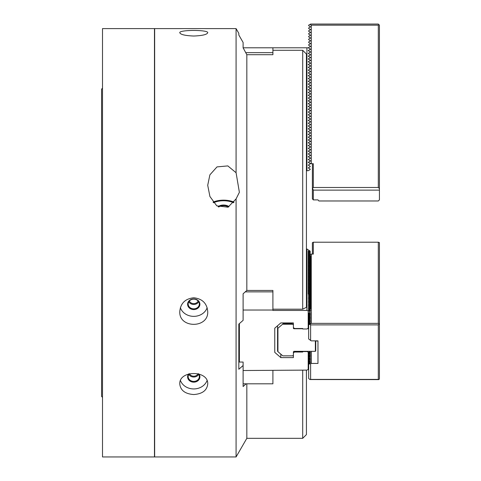 <?xml version="1.0" encoding="UTF-8"?>
<svg xmlns="http://www.w3.org/2000/svg" width="481" height="481" viewBox="0 0 481 481"><rect width="100%" height="100%" fill="white"/><g stroke="black" fill="none" stroke-linecap="round" stroke-linejoin="round"><path stroke-width="0.72" d="M236.081 172.721L227.82 165.903L217.003 166.901L209.878 174.856L207.72 185.281L209.92 196.513L216.781 205.844L228.018 207.191L236.081 198.893L236.081 456.95L154.648 456.95L154.648 28.607L236.081 28.607L236.081 172.721L239.382 192.316L236.081 198.893M193.753 394.54C202.303 393.933 206.962 390.452 207.72 384.085C208.712 370.057 178.8 370.039 179.786 384.085C180.549 390.452 185.203 393.933 193.753 394.54M193.753 297.769C202.303 298.725 206.962 303.301 207.72 311.508C208.712 328.601 178.8 328.619 179.786 311.508C180.549 303.301 185.203 298.725 193.753 297.769M193.753 36.027C202.303 35.678 206.962 34.59 207.72 32.75C208.712 29.684 178.8 29.678 179.786 32.75C180.549 34.59 185.203 35.678 193.753 36.027M236.081 28.607L238.823 33.363L238.823 34.993L243.109 42.472L243.109 47.793L306.926 47.793L306.926 170.713L308.195 170.713L310.155 169.583L310.155 169.047L308.195 167.917L310.155 166.787L310.155 166.252L308.195 165.121L310.155 163.997L310.155 163.456L308.195 162.331L310.155 161.201L310.155 160.666L308.195 159.536L310.155 158.405L310.155 157.87L308.195 156.74L310.155 155.616L310.155 155.08L308.195 153.95L310.155 152.82L310.155 152.285L308.195 151.154L310.155 150.024L310.155 149.489L308.195 148.364L310.155 147.234L310.155 146.699L308.195 145.569L310.155 144.438L310.155 143.903L308.195 142.773L310.155 141.648L310.155 141.107L308.195 139.983L310.155 138.853L310.155 138.318L308.195 137.187L310.155 136.057L310.155 135.522L308.195 134.391L310.155 133.267L310.155 132.732L308.195 131.602L310.155 130.471L310.155 129.936L308.195 128.806L310.155 127.675L310.155 127.14L308.195 126.016L310.155 124.886L310.155 124.351L308.195 123.22L310.155 122.09L310.155 121.555L308.195 120.424L310.155 119.3L310.155 118.765L308.195 117.635L310.155 116.504L310.155 115.969L308.195 114.839L310.155 113.708L310.155 113.173L308.195 112.049L310.155 110.919L310.155 110.383L308.195 109.253L310.155 108.123L310.155 107.588L308.195 106.457L310.155 105.327L310.155 104.792L308.195 103.668L310.155 102.537L310.155 102.002L308.195 100.872L310.155 99.741L310.155 99.206L308.195 98.076L310.155 96.952L310.155 96.416L308.195 95.286L310.155 94.156L310.155 93.621L308.195 92.49L310.155 91.36L310.155 90.825L308.195 89.7L310.155 88.57L310.155 88.035L308.195 86.905L310.155 85.774L310.155 85.239L308.195 84.109L310.155 82.985L310.155 82.443L308.195 81.319L310.155 80.189L310.155 79.654L308.195 78.523L310.155 77.393L310.155 76.858L308.195 75.727L310.155 74.603L310.155 74.068L308.195 72.938L310.155 71.807L310.155 71.272L308.195 70.142L310.155 69.011L310.155 68.476L308.195 67.352L310.155 66.222L310.155 65.687L308.195 64.556L310.155 63.426L310.155 62.891L308.195 61.76L310.155 60.636L310.155 60.101L308.195 58.971L310.155 57.84L310.155 57.305L308.195 56.175L310.155 55.044L310.155 54.509L308.195 53.385L310.155 52.255L310.155 51.72L308.195 50.589L310.155 49.459L310.155 48.924L308.195 47.793L306.926 47.793M243.109 47.793L246.831 54.708L246.831 290.446L272.907 290.446L272.907 310.437L306.926 310.437L306.926 248.978L310.155 251.154L310.155 252.549L308.195 251.01L310.155 251.425M243.109 48.01L243.109 42.472L238.823 34.993M236.081 456.95L246.831 438.329L246.831 383.808M246.831 290.446L243.109 293.795L243.109 320.352L238.823 324.092L238.823 369.252L243.109 365.512L243.109 386.538L246.146 383.808M246.831 438.329L302.705 438.329L306.427 434.602L306.427 370.111M302.705 438.329L302.705 370.111M243.109 365.512L243.109 362.043L239.382 362.043L239.382 323.605M238.823 345.947L239.382 345.947M207.004 380.669A13.967 12.097 0 0 1 193.753 388.937A13.967 12.097 0 0 1 180.507 380.669M198.9 373.923A6.145 5.321 0 0 1 197.793 380.856A6.145 5.321 0 0 1 189.718 380.856A6.145 5.321 0 0 1 188.612 373.929M198.304 373.749A5.586 4.84 0 0 1 199.344 376.563A5.586 4.84 0 0 1 193.753 381.403A5.586 4.84 0 0 1 188.167 376.563A5.586 4.84 0 0 1 189.207 373.749M198.737 374.374A5.586 4.84 0 0 1 193.753 377.026A5.586 4.84 0 0 1 188.774 374.374M198.076 373.689A4.654 4.034 0 0 1 193.753 376.22A4.654 4.034 0 0 1 189.436 373.689M306.427 54.076L306.427 307.293L302.705 309.187L302.705 50.295L306.427 54.076M272.907 309.187L302.705 309.187M272.907 50.295L302.705 50.295M246.831 54.708L272.907 54.708L272.907 47.793M180.363 307.702A13.967 12.097 180 0 0 193.753 316.36A13.967 12.097 180 0 0 207.149 307.702M193.753 309.584A6.145 5.321 180 0 0 199.08 301.605A6.145 5.321 180 0 0 188.432 301.605A6.145 5.321 180 0 0 193.753 309.584M193.753 308.826A5.586 4.84 180 0 0 199.344 303.986A5.586 4.84 180 0 0 193.753 299.146A5.586 4.84 180 0 0 188.167 303.986A5.586 4.84 180 0 0 193.753 308.826M188.774 301.797A5.586 4.84 180 0 0 193.753 304.449A5.586 4.84 180 0 0 198.737 301.797M189.376 300.98A4.654 4.034 180 0 0 193.753 303.643A4.654 4.034 180 0 0 198.136 300.98M213.071 202.134A15.831 7.912 180 0 1 234.031 202.134M233.67 202.597A14.899 7.449 0 0 0 213.432 202.597M245.695 52.657L272.907 52.657M306.427 170.713L306.926 170.713M102.501 88.203L101.569 89.135L101.569 396.422L102.501 397.354M102.501 28.607L102.501 456.95L154.461 456.95L154.461 28.607L102.501 28.607M312.385 163.726L312.385 198.821L313.317 199.898L317.971 199.898L318.903 200.974L378.313 200.974L379.431 199.855L379.431 25.168L378.872 24.609L378.313 25.168L378.313 187.488L313.317 187.488L313.317 163.726L311.267 163.726L311.267 25.168L378.313 25.168M378.872 24.609L378.313 24.05L310.618 24.05L308.664 25.18L308.664 25.715L310.618 26.846L308.664 27.97L308.664 28.505L310.618 29.636L308.664 30.766L308.664 31.301L310.618 32.431L308.664 33.562L308.664 34.097L310.618 35.221L308.664 36.352L308.664 36.887L310.618 38.017L308.664 39.147L308.664 39.682L310.618 40.813L308.664 41.937L308.664 42.478L310.618 43.603L308.664 44.733L308.664 45.268L310.618 46.398L308.664 47.529L308.664 48.064L310.618 49.194L308.664 50.319L308.664 50.854L310.618 51.984L308.664 53.114L308.664 53.65L310.618 54.78L308.664 55.91L308.664 56.445L310.618 57.57L308.664 58.7L308.664 59.235L310.618 60.365L308.664 61.496L308.664 62.031L310.618 63.161L308.664 64.286L308.664 64.827L310.618 65.951L308.664 67.081L308.664 67.617L310.618 68.747L308.664 69.877L308.664 70.412L310.618 71.543L308.664 72.667L308.664 73.202L310.618 74.333L308.664 75.463L308.664 75.998L310.618 77.128L308.664 78.259L308.664 78.794L310.618 79.918L308.664 81.049L308.664 81.584L310.618 82.714L308.664 83.844L308.664 84.379L310.618 85.51L308.664 86.634L308.664 87.169L310.618 88.3L308.664 89.43L308.664 89.965L310.618 91.095L308.664 92.226L308.664 92.761L310.618 93.885L308.664 95.016L308.664 95.551L310.618 96.681L308.664 97.811L308.664 98.346L310.618 99.477L308.664 100.601L308.664 101.142L310.618 102.267L308.664 103.397L308.664 103.932L310.618 105.062L308.664 106.193L308.664 106.728L310.618 107.858L308.664 108.983L308.664 109.518L310.618 110.648L308.664 111.778L308.664 112.314L310.618 113.444L308.664 114.574L308.664 115.109L310.618 116.234L308.664 117.364L308.664 117.899L310.618 119.029L308.664 120.16L308.664 120.695L310.618 121.825L308.664 122.95L308.664 123.491L310.618 124.615L308.664 125.745L308.664 126.281L310.618 127.411L308.664 128.541L308.664 129.076L310.618 130.207L308.664 131.331L308.664 131.866L310.618 132.996L308.664 134.127L308.664 134.662L310.618 135.792L308.664 136.923L308.664 137.458L310.618 138.582L308.664 139.712L308.664 140.248L310.618 141.378L308.664 142.508L308.664 143.043L310.618 144.174L308.664 145.298L308.664 145.833L310.618 146.964L308.664 148.094L308.664 148.629L310.618 149.759L308.664 150.89L308.664 151.425L310.618 152.549L308.664 153.679L308.664 154.215L310.618 155.345L308.664 156.475L308.664 157.01L310.618 158.141L308.664 159.271L308.664 159.806L310.618 160.931L308.664 162.061L308.664 162.596L311.267 163.726M378.313 187.488L379.431 188.606M311.267 25.168L309.974 24.423M313.317 199.898L313.317 190.133L379.431 190.133M312.385 188.071L313.317 190.133M313.317 187.488L312.608 188.197M310.618 132.996L310.155 132.996M315.74 340.855L315.74 350.823L315.368 351.328L294.138 351.328A0.746 0.643 180 0 0 293.392 351.972L293.392 357.611L280.82 357.611L274.765 352.369L274.765 328.174L274.765 352.369M308.664 328.751L307.389 328.751M302.705 328.751L294.138 328.751A0.746 0.643 0 0 1 293.392 328.102L293.392 322.931L280.82 322.931L274.765 328.174M283.147 322.931L283.147 323.725L292.274 323.725L293.392 324.879L293.392 322.931M292.274 323.725L292.274 322.931M283.147 323.725L277.561 328.565L277.561 325.757M277.934 328.427L277.934 351.653L277.561 351.142L277.561 328.565M292.646 324.236L282.774 324.236M293.392 355.2L292.646 355.844L282.774 355.844L277.934 351.653M315.368 351.328L315.368 340.855M292.646 355.844L282.774 355.844M310.155 311.772L308.664 313.215L308.664 338.985L311.267 340.855L317.971 340.855L317.971 363.438L317.971 340.855M311.267 254.082L311.267 323.364L378.313 323.364L378.313 242.202L313.317 242.202L313.317 254.082L311.267 254.082L309.788 255.062M378.313 242.202L379.431 242.61L379.431 324.326L378.313 323.364M379.431 324.326L379.431 378.842L378.872 379.605L309.974 379.539L308.664 378.499L308.664 364.171L311.267 363.438L317.971 363.438M312.385 254.082L312.385 242.719L313.317 242.202M311.267 323.364L309.974 324.38L308.664 324.657M309.788 256.457L310.618 255.802L310.155 255.904M309.788 257.852L310.618 257.203L310.155 257.299M309.788 259.253L310.618 258.598L310.155 258.694M309.788 260.648L310.618 259.993L310.155 260.095M309.788 262.043L310.618 261.393L310.155 261.49M309.788 263.438L310.618 262.788L310.155 262.885M309.788 264.839L310.618 264.183L310.155 264.285M309.788 266.233L310.618 265.584L310.155 265.68M309.788 267.628L310.618 266.979L310.155 267.075M309.788 269.029L310.618 268.374L310.155 268.476M309.788 270.424L310.618 269.775L310.155 269.871M309.788 271.819L310.618 271.17L310.155 271.266M309.788 273.22L310.618 272.565L310.155 272.667M309.788 274.615L310.618 273.96L310.155 274.062M309.788 276.01L310.618 275.36L310.155 275.457M309.788 277.411L310.618 276.755L310.155 276.852M309.788 278.806L310.618 278.15L310.155 278.252M309.788 280.201L310.618 279.551L310.155 279.647M309.788 281.595L310.618 280.946L310.155 281.042M309.788 282.996L310.618 282.341L310.155 282.443M309.788 284.391L310.618 283.742L310.155 283.838M309.788 285.786L310.618 285.137L310.155 285.233M309.788 287.187L310.618 286.532L310.155 286.634M309.788 288.582L310.618 287.933L310.155 288.029M309.788 289.977L310.618 289.328L310.155 289.424M309.788 291.378L310.618 290.722L310.155 290.825M309.788 292.773L310.618 292.123L310.155 292.22M309.788 294.168L310.618 293.518L310.155 293.614M309.788 295.568L310.618 294.913L310.155 295.009M309.788 296.963L310.618 296.308L310.155 296.41M309.788 298.358L310.618 297.709L310.155 297.805M309.788 299.759L310.618 299.104L310.155 299.2M309.788 301.154L310.618 300.499L310.155 300.601M309.788 302.549L310.618 301.9L310.155 301.996M309.788 303.944L310.618 303.295L310.155 303.391M309.788 305.345L310.618 304.689L310.155 304.792M309.788 306.74L310.618 306.09L310.155 306.187M309.788 308.135L310.618 307.485L310.155 307.581M309.788 309.536L310.618 308.88L310.155 308.982M309.788 310.93L310.618 310.281L310.155 310.377M308.664 314.616L310.618 313.071L308.664 313.486M308.664 316.011L310.618 314.466L308.664 314.881M308.664 317.406L310.618 315.867L308.664 316.282M308.664 318.807L310.618 317.262L308.664 317.676M308.664 320.202L310.618 318.656L308.664 319.071M308.664 321.597L310.618 320.057L308.664 320.466M308.664 322.998L310.618 321.452L308.664 321.867M308.664 324.392L310.618 322.847L308.664 323.262M310.618 363.762L310.618 379.401L378.313 379.401L378.313 324.885L310.618 324.885L310.618 340.53M309.974 324.38L310.618 324.885M310.618 255.802L310.618 308.88M378.313 324.885L378.872 324.122M378.313 379.401L378.872 379.605M311.267 351.328L311.267 363.438M308.664 354.13L308.664 353L310.618 352.585L308.664 354.13L310.618 353.986L308.664 355.525L308.664 354.395M310.437 351.328L308.664 353M308.664 356.92L308.664 355.796L310.618 355.381L308.664 356.92L310.618 356.776L308.664 358.321L308.664 357.191M308.664 359.716L308.664 358.585L310.618 358.171L308.664 359.716L310.618 359.572L308.664 361.111L308.664 359.986M308.664 362.512L308.664 361.381L310.618 360.966L308.664 362.512L310.618 362.361L308.664 363.907L308.664 362.776M309.097 351.509L309.956 351.328M309.974 379.539L310.618 379.401M228.968 206.716A6.055 3.024 0 0 0 223.557 205.038A6.055 3.024 0 0 0 218.14 206.71M233.562 202.735A14.622 7.311 0 0 0 213.546 202.735M228.349 207.04A5.586 2.796 0 0 0 218.759 207.034M306.926 310.437L310.155 311.484L308.195 309.674L310.155 310.089L308.195 308.279L310.155 308.688L308.195 306.878L310.155 307.293L308.195 305.483L310.155 305.898L308.195 304.088L310.155 304.497L308.195 302.687L310.155 303.102L308.195 301.292L310.155 301.707L308.195 299.897L310.155 300.306L308.195 298.497L310.155 298.911L308.195 297.102L310.155 297.517L308.195 295.707L310.155 296.116L308.195 294.306L310.155 294.721L308.195 292.911L310.155 293.326L308.195 291.516L310.155 291.931L308.195 290.121L310.155 290.53L308.195 288.72L310.155 289.135L308.195 287.325L310.155 287.74L308.195 285.93L310.155 286.339L308.195 284.53L310.155 284.944L308.195 283.135L310.155 283.549L308.195 281.74L310.155 282.149L308.195 280.339L310.155 280.754L308.195 278.944L310.155 279.359L308.195 277.549L310.155 277.958L308.195 276.148L310.155 276.563L308.195 274.753L310.155 275.168L308.195 273.358L310.155 273.773L308.195 271.963L310.155 272.372L308.195 270.562L310.155 270.977L308.195 269.168L310.155 269.582L308.195 267.773L310.155 268.182L308.195 266.372L310.155 266.787L308.195 264.977L310.155 265.392L308.195 263.582L310.155 263.991L308.195 262.181L310.155 262.596L308.195 260.786L310.155 261.201L308.195 259.391L310.155 259.8L308.195 257.99L310.155 258.405L308.195 256.595L310.155 257.01L308.195 255.201L310.155 255.615L308.195 253.8L310.155 254.215L308.195 252.405L310.155 252.549M310.155 311.484L310.155 312.043M310.155 310.089L310.155 310.648M310.155 308.688L310.155 309.247M310.155 307.293L310.155 307.852M310.155 305.898L310.155 306.457M310.155 304.497L310.155 305.056M310.155 303.102L310.155 303.661M310.155 301.707L310.155 302.266M310.155 300.306L310.155 300.865M310.155 298.911L310.155 299.471M310.155 297.517L310.155 298.076M310.155 296.116L310.155 296.681M310.155 294.721L310.155 295.28M310.155 293.326L310.155 293.885M310.155 291.931L310.155 292.49M310.155 290.53L310.155 291.089M310.155 289.135L310.155 289.694M310.155 287.74L310.155 288.299M310.155 286.339L310.155 286.898M310.155 284.944L310.155 285.504M310.155 283.549L310.155 284.109M310.155 282.149L310.155 282.708M310.155 280.754L310.155 281.313M310.155 279.359L310.155 279.918M310.155 277.958L310.155 278.517M310.155 276.563L310.155 277.122M310.155 275.168L310.155 275.727M310.155 273.773L310.155 274.332M310.155 272.372L310.155 272.931M310.155 270.977L310.155 271.537M310.155 269.582L310.155 270.142M310.155 268.182L310.155 268.741M310.155 266.787L310.155 267.346M310.155 265.392L310.155 265.951M310.155 263.991L310.155 264.55M310.155 262.596L310.155 263.155M310.155 261.201L310.155 261.76M310.155 259.8L310.155 260.359M310.155 258.405L310.155 258.964M310.155 257.01L310.155 257.569M310.155 255.615L310.155 256.175M310.155 254.215L310.155 254.774M310.155 252.82L310.155 253.95M245.25 291.871L272.907 291.871M293.392 327.531L294.51 328.499L302.705 328.499L302.705 328.98L306.926 328.98L308.664 327.982M306.427 248.978L306.926 248.978M308.195 311.069L308.195 328.349M243.109 310.029L272.907 310.029M243.109 370.514L306.926 370.111L308.195 369.474L308.195 352.2L306.926 351.328M294.51 351.328L294.51 352.044L302.705 352.044L302.705 351.563L306.926 351.563M294.51 352.044L293.392 353.012M308.195 251.01L308.195 294.306M243.109 383.808L272.907 383.808L272.907 370.514M308.868 351.328L309.656 351.948M309.097 352.387L308.195 352.2M308.195 369.474L308.664 369.107M280.82 354.154L280.82 357.611M294.138 328.751L294.138 328.174M238.823 337.085A21.855 1.99 93 0 0 239.382 340.139M315.74 340.969L317.971 340.969M238.823 341.131A27.934 27.934 0 0 0 239.382 340.758"/></g></svg>
